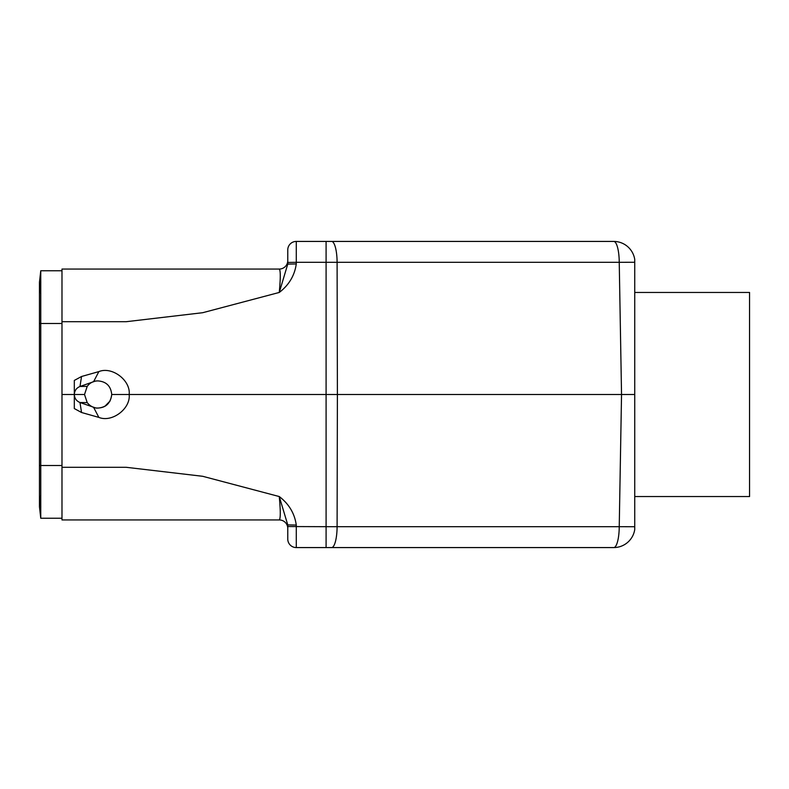 <?xml version="1.0" encoding="UTF-8"?>
<svg xmlns="http://www.w3.org/2000/svg" width="789" height="789" viewBox="0 0 789 789"><rect width="100%" height="100%" fill="white"/><g stroke="black" fill="none" stroke-linecap="round" stroke-linejoin="round"><path stroke-width="1.18" d="M61.986 467.295L126.191 467.295L202.734 476.3L279.267 496.547C280.608 510.887 280.608 518.689 279.267 519.941L61.986 519.941L61.986 394.5L74.314 394.5C74.531 398.356 76.425 401.029 79.985 402.518L95.923 408.041C105.184 408.426 110.45 403.909 111.732 394.5C110.864 385.979 106.19 381.452 97.708 380.9C93.309 381.057 89.808 382.882 87.204 386.383L84.522 394.5L74.314 394.5L74.314 380.436L81.543 376.501L98.862 371.599C112.038 366.175 130.787 380.357 129.169 394.5L111.732 394.5C110.776 402.923 106.101 407.459 97.708 408.1C93.635 407.992 90.133 406.167 87.204 402.617L84.522 394.5M287.768 260.557A8.501 8.501 0 0 1 279.267 269.059C280.608 270.311 280.608 278.113 279.267 292.453L287.768 264.098L287.768 260.557L287.768 264.098L296.279 263.95C294.622 275.548 288.952 285.046 279.267 292.453C280.598 278.132 280.598 270.331 279.267 269.059L61.986 269.059L61.986 394.5M97.708 380.9L95.518 381.038L79.985 386.482C76.425 387.971 74.531 390.644 74.314 394.5L74.314 380.416M81.543 376.501L79.985 386.482L87.204 386.383M74.314 408.584L74.314 394.5L74.314 408.564L81.543 412.499L98.862 417.401C112.038 422.825 130.787 408.643 129.169 394.5L337.396 394.5L337.1 526.687L619.237 526.687L621.535 394.5L337.396 394.5L337.1 262.313L296.279 262.313L296.279 263.95M326.094 241.424L613.734 241.424A21.264 21.264 0 0 1 634.741 259.453L634.741 526.727L619.237 526.687A21.264 5.503 -90 0 1 613.734 547.576L296.279 547.576A8.501 8.501 0 0 1 287.768 539.074L287.768 524.902L287.768 528.443L287.768 524.902L287.768 526.539L326.094 526.687L326.094 241.424L349.438 241.424L296.279 241.424A8.501 8.501 0 0 0 287.768 249.926L287.768 262.461L296.279 262.313L296.279 241.424M279.267 292.453L202.734 312.7L126.191 321.705L61.986 321.705M287.768 264.098L287.768 262.461M634.741 394.5L621.535 394.5L619.237 262.313L634.741 262.273M87.204 402.617L79.985 402.518L81.543 412.499M97.708 408.1L95.755 408.012M104.858 406.325L110.135 400.911M326.094 547.576L349.438 547.576L326.094 547.576L326.094 526.687L337.1 526.687A21.264 5.503 -90 0 1 331.597 547.576M287.768 528.443A8.501 8.501 0 0 0 279.267 519.941C280.598 518.669 280.598 510.868 279.267 496.547C288.952 503.954 294.622 513.452 296.279 525.05L296.279 547.576M634.741 526.727L634.741 529.547A21.264 21.264 0 0 1 613.734 547.576M279.267 496.547L287.768 524.902L296.279 525.05M634.741 496.547L749.55 496.547L749.55 292.453L634.741 292.453M40.762 293.725L39.45 282.245L40.762 270.765L61.986 270.765M61.986 323.49L39.45 323.49L39.45 282.245L40.762 270.765L40.762 518.235L39.45 506.755L40.762 518.235L61.986 518.235M39.45 323.49L39.45 506.755L40.762 495.275M98.862 371.599L93.595 381.669M613.734 241.424A21.264 5.503 90 0 1 619.237 262.313L337.1 262.313A21.264 5.503 -90 0 0 331.597 241.424M93.595 407.331L98.862 417.401M39.45 465.51L61.986 465.51"/></g></svg>
